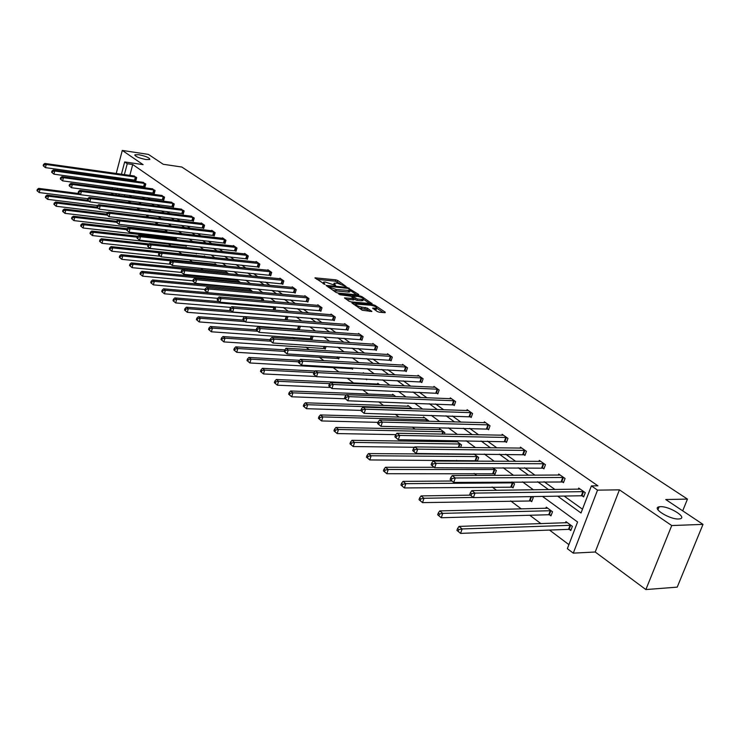 <?xml version="1.0" encoding="UTF-8"?>
<svg xmlns="http://www.w3.org/2000/svg" width="740" height="740" viewBox="0 0 740 740"><rect width="100%" height="100%" fill="white"/><g stroke="black" fill="none" stroke-linecap="round" stroke-linejoin="round"><path stroke-width="1.11" d="M660.441 506.678L659.118 506.817C651.209 508.01 669.7 519.6 678.673 518.981L679.857 518.86C687.83 517.612 669.33 506.105 660.441 506.678M138.824 154.706L134.939 154.78C135.106 156.436 138.787 158.027 145.983 159.544L149.813 159.47C149.665 157.814 146.002 156.233 138.824 154.706M346.089 286.51L337.718 280.479L335.803 279.84L314.963 277.833L324.999 284.456L323.574 282.125L325.212 282.014L335.599 285.492L334.138 283.161L337.431 283.226L346.089 286.51M645.872 589.567L671.735 525.548L619.436 489.843L595.21 552.003L645.872 589.567L677.22 587.135L703 524.383L665.75 499.537L687.46 499.093L181.818 167.027L163.216 164.271L148.444 154.41L122.285 150.433L116.217 173.502M115.218 177.313L114.913 178.47M113.886 182.355L113.562 183.594M112.526 187.553L112.175 188.885M111.111 192.909L113.331 194.685M703 524.383L671.735 525.548M377.233 311.512L379.25 312.197L385.013 312.687L385.272 312.206L375.06 305.389L373.071 304.723L351.963 302.919L362.276 310.236L371.859 311.494L367.29 308.09L361.786 307.109C357.651 306.268 355.69 305.269 355.894 304.103L370.786 305.213C374.893 306.046 376.845 307.045 376.642 308.201L372.664 308.127L377.233 311.512M121.425 174.233L124.672 161.931L143.097 164.641L122.285 150.433M124.672 161.931L127.252 163.725L124.366 174.649M557.655 496.17L581.02 512.996L591.408 485.893L597.911 485.819L132.719 164.53L127.252 163.725M591.408 485.893L597.532 490.139L573.278 553.141L567.349 548.673L577.579 521.987L542.494 496.429M619.436 489.843L597.532 490.139M358.465 294.964L358.752 294.511L347.079 287.361L326.146 285.418L335.979 292.374L337.958 293.049L358.465 294.964M361.888 296.601L372.054 303.687L350.973 301.874L348.975 301.199L344.535 297.887L353.914 298.581L350.927 296.259L340.224 294.788L338.707 294.021L359.918 295.935L361.888 296.601L361.592 297.508M682.696 510.841L687.46 499.093M549.57 514.837L550.967 515.873L552.521 511.747L546.277 507.159L545.833 508.352M511.969 481.953L514.531 483.83L513.051 487.854L511.729 486.883M473.896 453.971L478.697 457.496L477.374 461.205M476.986 461.205L476.051 460.511M444.315 434.167L444.851 432.623L439.606 428.765L439.283 429.69M412.402 408.785L407.86 405.437L407.574 406.297M379.74 384.782L377.779 383.339L377.511 384.134M352.971 367.91L352.536 369.251L351.537 368.502M326.062 346.44L325.23 349.067L324.277 348.364M299.876 326.09L300.329 326.423L299.265 329.855M299.219 329.846L298.35 329.207M273.449 306.665L275.539 308.201L274.938 310.19M248.205 288.193L248.048 288.702M248.326 288.202L251.905 290.839L251.702 291.542M228.651 273.745L225.82 271.663L225.663 272.209M205.442 256.697L204.416 255.929L204.268 256.447M186.554 245.356L186.267 246.383L185.546 245.846M167.064 229.927L166.546 231.814L165.853 231.296M148.37 215.192L147.898 216.922M129.685 201.021L130.305 201.474L130 202.631M124.699 194.694L124.32 196.119M148.851 229.28L149.73 229.937M158.49 236.513L160.266 237.845M168.341 243.904L171.051 245.939M178.405 251.461L181.901 254.088M189.431 259.74L192.363 261.942M200.808 268.287L203.065 269.98M212.472 277.038L214.017 278.203M224.424 286.01L225.228 286.611M280.09 327.811L281.061 328.532M292.79 337.338L294.946 338.957M305.814 347.115L309.209 349.659M319.162 357.143L323.861 360.667M332.861 367.419L338.939 371.989M347.153 378.149L353.664 383.043M362.739 389.851L368.4 394.106M378.769 401.894L383.542 405.474M395.28 414.289L399.11 417.157M412.282 427.054L415.103 429.172M429.801 440.198L431.559 441.521M447.857 453.759L448.486 454.231M456.599 460.317L457.681 461.131M474.099 473.452L476.801 475.487M492.109 486.985L496.549 490.315M510.665 500.915L521.367 508.944M529.794 515.271L540.995 523.679M549.505 530.071L568.903 544.631M139.277 208.07L138.861 209.697M157.62 222.472L157.121 224.312M176.712 237.549L176.305 239.02L175.593 238.493M196.609 253.348L196.452 253.913L195.712 253.367M216.913 265.114L214.998 263.708L214.84 264.236M240.463 282.569L236.893 279.803L236.726 280.358M260.73 297.323L263.588 299.423L263.19 300.736M286.491 316.248L287.786 317.201L286.963 319.884M313.094 336.145L312.086 339.355L311.151 338.67M339.355 357.022L338.716 359.029L337.736 358.308M364.089 373.275L363.322 372.71L363.146 373.228M366.92 379.102L366.716 379.722L365.81 379.056M395.835 396.603L392.616 394.244L392.348 395.068M428.423 421.282L428.627 420.699L423.511 416.944L423.215 417.841M460.632 447.469L461.538 444.888L456.136 440.92L455.803 441.882M492.646 467.745L496.355 470.474L494.912 474.451L493.635 473.507M531.912 496.605L533.244 497.576L531.727 501.655L530.367 500.656M569.356 529.461L570.799 530.524L572.39 526.353L565.961 521.626L565.48 522.865M595.21 552.003L573.278 553.141M115.93 195.027L116.309 193.593M117.373 189.579L117.725 188.247M118.761 184.306L119.094 183.058M120.111 179.191L120.417 178.035M122.294 190.236L120.574 188.978L120.306 189.967M119.251 193.982L118.872 195.406M533.448 489.834L522.514 481.86M513.551 475.33L503.145 467.745M494.265 461.279L484.349 454.055M475.552 447.644L466.117 440.772M457.403 434.426L448.421 427.877M439.791 421.587L431.235 415.353M422.688 409.118L414.539 403.189M406.066 397.01L398.305 391.358M389.915 385.244L382.525 379.861M374.209 373.793L367.179 368.677M358.937 362.665L352.24 357.79M344.072 351.833L337.699 347.19M329.605 341.297L323.537 336.876M315.518 331.03L309.746 326.821M301.791 321.031L296.296 317.025M288.424 311.281L283.198 307.479M275.391 301.791L270.424 298.164M262.682 292.531L257.955 289.09M250.286 283.494L245.8 280.229M238.188 274.688L233.933 271.58M226.385 266.086L222.342 263.135M214.868 257.687L211.029 254.893M203.611 249.491L199.976 246.836M192.622 241.481L189.172 238.964M181.883 233.655L178.618 231.269M171.393 226.005L168.294 223.758M161.135 218.531L158.203 216.404M151.099 211.224L148.333 209.207M141.294 204.074L138.676 202.168M131.692 197.081L129.232 195.286M123.636 183.677L125.837 185.268M132.774 190.254L135.106 191.938M142.099 196.97L144.587 198.764M151.626 203.833L154.262 205.729M161.366 210.845L164.151 212.852M171.319 218.004L174.27 220.131M181.485 225.33L184.612 227.578M191.891 232.822L195.184 235.191M202.529 240.482L206.007 242.979M213.407 248.316L217.079 250.953M224.544 256.327L228.41 259.111M235.94 264.532L240.019 267.473M247.604 272.94L251.896 276.029M259.555 281.542L264.078 284.798M271.802 290.358L276.557 293.78M284.345 299.386L289.34 302.984M297.203 308.645L302.457 312.428M310.384 318.135L315.915 322.113M323.907 327.875L329.716 332.057M337.782 337.865L343.887 342.259M352.027 348.115L358.428 352.73M366.642 358.641L373.376 363.488M381.655 369.454L388.731 374.542M397.084 380.564L404.512 385.901M412.939 391.978L420.736 397.593M429.246 403.716L437.423 409.608M446.017 415.788L454.601 421.976M463.277 428.22L472.286 434.704M481.037 441.003L490.509 447.82M499.334 454.175L509.277 461.335M518.185 467.754L528.628 475.265M537.61 481.74L548.581 489.64M123.358 178.442L123.053 179.598M129.102 184.427L131.304 186.008M138.269 190.994L140.609 192.668M147.63 197.7L150.118 199.486M157.195 204.545L159.831 206.442M166.963 211.548L169.756 213.546M176.943 218.698L179.903 220.816M187.146 226.005L190.282 228.253M197.58 233.479L200.892 235.857M208.255 241.129L211.742 243.627M219.169 248.945L222.851 251.582M230.344 256.947L234.219 259.731M241.776 265.142L245.865 268.065M253.478 273.522L257.779 276.603M265.457 282.107L269.989 285.353M277.74 290.903L282.504 294.317M290.311 299.913L295.325 303.502M303.206 309.144L308.478 312.918M316.424 318.616L321.965 322.585M329.985 328.329L335.803 332.5M343.887 338.291L350.002 342.666M358.16 348.512L364.589 353.119M372.812 359.011L379.565 363.839M387.862 369.787L394.947 374.865M403.319 380.86L410.756 386.188M419.21 392.246L427.017 397.833M435.546 403.947L443.741 409.812M452.344 415.982L460.946 422.142M469.632 428.358L478.66 434.833M487.42 441.105L496.901 447.894M505.744 454.231L515.697 461.362M524.614 467.754L535.076 475.237M544.076 481.685L555.055 489.556M564.13 496.059L582.482 509.203M132.719 164.53L129.824 175.417M128.815 179.2L128.51 180.347M578.282 489.251L578.726 488.076L585.275 492.674L583.647 496.91L582.186 495.874M558.293 475.145L558.709 474.026L565.064 478.484L563.482 482.665L562.058 481.666M538.905 461.455L539.293 460.382L545.454 464.711L543.918 468.846L542.54 467.874M520.081 448.172L520.451 447.145L526.427 451.345L524.938 455.433L523.596 454.49M501.794 435.277L502.155 434.297L507.954 438.376L506.502 442.409L505.198 441.493M484.043 422.753L484.376 421.809L490.019 425.768L488.594 429.755L487.327 428.867M466.783 410.58L467.097 409.673L472.582 413.521L471.195 417.471L469.965 416.602M449.994 398.74L450.299 397.87L455.627 401.617L454.277 405.52L453.084 404.669M433.677 387.233L433.964 386.4L439.153 390.045L437.821 393.893L436.665 393.07M417.795 376.04L418.063 375.236L423.114 378.778L421.819 382.589L420.69 381.785M402.329 365.135L402.588 364.367L407.509 367.817L406.242 371.582L405.141 370.805M387.279 354.525L387.529 353.785L392.311 357.143L391.081 360.87L390.008 360.112M372.618 344.193L372.849 343.471L377.511 346.746L376.309 350.436L375.263 349.696M358.327 334.129L358.549 333.425L363.09 336.617L361.916 340.271L360.898 339.549M344.396 324.314L344.618 323.639L349.039 326.747L347.883 330.355L346.894 329.661M330.817 314.75L331.021 314.093L335.34 317.127L334.212 320.697L333.25 320.013M317.571 305.417L317.775 304.788L321.983 307.748L320.873 311.272L319.93 310.606M304.649 296.315L304.843 295.704L308.95 298.59L307.868 302.087L306.943 301.439M292.041 287.425L292.217 286.833L296.231 289.654L295.168 293.114L294.27 292.485M279.729 278.758L279.905 278.185L283.818 280.932L282.782 284.364L281.903 283.744M267.704 270.294L267.871 269.739L271.7 272.422L270.673 275.817L269.822 275.206M255.957 262.025L256.123 261.479L259.86 264.106L258.861 267.464L258.019 266.872M244.487 253.94L244.644 253.422L248.289 255.985L247.308 259.305L246.494 258.732M233.276 246.05L233.424 245.541L236.994 248.048L236.032 251.332L235.228 250.768M222.315 238.326L222.453 237.836L225.941 240.287L224.997 243.543L224.22 242.988M211.594 230.778L211.733 230.297L215.146 232.702L214.221 235.931L213.453 235.385M201.113 223.406L201.243 222.934L204.582 225.275L203.667 228.475L202.927 227.948M190.855 216.182L194.25 218.023L193.353 221.186L192.622 220.668M180.819 209.115L184.14 210.919L183.261 214.054L182.549 213.555M170.996 202.205L174.242 203.972L173.382 207.08L172.679 206.58M161.385 195.434L164.558 197.164L163.716 200.244L163.031 199.763M151.968 188.811L155.076 190.504L154.244 193.556L153.569 193.085M142.746 182.317L145.789 183.983L144.975 187.007L144.319 186.545M133.709 175.963L136.687 177.591L135.892 180.588L135.244 180.135M333.962 283.735L333.601 284.595M323.389 282.708L323.019 283.577M340.289 283.836L335.377 281.191L316.776 279.332M328.486 286.981L327.95 286.926M356.68 294.798L350.242 290.496M348.346 288.461L328.699 286.297L330.003 287.379L336.284 289.507L350.122 290.561L348.346 288.461M332.815 290.228L335.849 290.885L336.284 289.507M349.872 291.347L349.687 291.939L348.124 292.05L335.849 290.885M363.396 299.284L369.796 303.557M346.329 299.404L353.535 299.774M351.38 296.564L352.129 296.638M362.054 299.404L363.34 299.312C363.516 298.183 361.592 297.212 357.559 296.389L352.518 296.407L357.309 298.969L362.054 299.404L361.61 300.792L363.062 300.172M361.61 300.792L356.865 300.357L353.794 298.951M376.364 309.052L376.188 309.598L374.459 309.653M355.718 304.649L355.376 305.546M359.085 308.062L361.333 308.515L361.786 307.109M369.611 311.374L366.837 309.496L361.333 308.515M355.7 304.621L353.757 304.445M383.218 312.539L376.697 308.173M79.097 193.584L38.684 188.376L40.016 189.449L39.239 192.548L87.736 198.709M37.527 191.105L39.239 192.548L37 190.67L37.527 191.105L37.842 189.856L37.305 189.431L37 190.67M37.842 189.856L40.016 189.449L80.475 194.648M37.305 189.431L38.684 188.376M136.049 177.138L46.213 164.493L44.863 163.457L134.458 176.028M135.966 180.31L45.436 167.629L43.179 165.742L43.715 166.158L44.021 164.909L43.484 164.493L43.179 165.742M44.021 164.909L46.213 164.493L45.436 167.629L43.715 166.158M44.863 163.457L43.484 164.493M87.866 200.263L47.055 195.11L48.415 196.202L47.628 199.338L97.588 205.544M45.908 197.876L47.628 199.338L45.362 197.432L45.908 197.876L46.213 196.618L45.677 196.183L45.362 197.432M46.213 196.618L48.415 196.202L89.142 201.326M45.677 196.183L47.055 195.11M96.912 207.098L55.611 201.992L56.998 203.112L56.203 206.266L107.8 212.547M54.455 204.795L56.203 206.266L53.9 204.351L54.455 204.795L54.779 203.528L54.224 203.084L53.9 204.351M54.779 203.528L56.998 203.112L97.995 208.153M54.224 203.084L55.611 201.992M145.133 183.52L54.723 171.014L53.345 169.96L143.505 182.382M145.049 186.721L53.928 174.178L51.643 172.272L52.198 172.697L52.512 171.43L51.967 171.014L51.643 172.272M52.512 171.43L54.723 171.014L53.928 174.178L52.198 172.697M53.345 169.96L51.967 171.014M154.401 190.032L63.418 177.683L62.012 176.601L152.745 188.867M154.327 193.26L62.613 180.875L60.301 178.951L60.865 179.376L61.189 178.1L60.625 177.674L60.301 178.951M61.189 178.1L63.418 177.683L62.613 180.875L60.865 179.376M62.012 176.601L60.625 177.674M106.69 214.138L64.352 209.022L65.767 210.16L64.954 213.351L155.992 224.183M63.196 211.862L64.954 213.351L62.632 211.409L63.196 211.862L63.529 210.585L62.956 210.132L62.632 211.409M63.529 210.585L65.767 210.16L107.124 215.137M62.956 210.132L64.352 209.022M163.873 196.683L72.307 184.491L70.874 183.391L162.18 195.499M163.799 199.948L71.484 187.72L69.144 185.768L69.717 186.212L70.05 184.917L69.477 184.482L69.144 185.768M70.05 184.917L72.307 184.491L71.484 187.72L69.717 186.212M70.874 183.391L69.477 184.482M116.707 221.325L73.288 216.21L74.74 217.375L73.908 220.594L166.639 231.481M72.132 219.096L73.908 220.594L71.558 218.624L72.132 219.096L72.465 217.81L71.891 217.338L71.558 218.624M72.465 217.81L74.74 217.375L116.504 222.278M71.891 217.338L73.288 216.21M173.539 203.482L81.391 191.457L79.92 190.328L171.81 202.261M173.465 206.765L80.558 194.713L78.19 192.733L78.773 193.186L79.115 191.891L78.523 191.438L78.19 192.733M79.115 191.891L81.391 191.457L80.558 194.713L78.773 193.186M79.92 190.328L78.523 191.438M126.984 228.679L82.418 223.554L83.907 224.747L83.065 228.003L176.398 238.678M81.27 226.486L83.065 228.003L80.678 226.005L81.27 226.486L81.613 225.182L81.011 224.701L80.678 226.005M81.613 225.182L83.907 224.747L126.716 229.65M81.011 224.701L82.418 223.554M183.418 210.419L90.687 198.579L89.179 197.423L181.651 209.179M183.353 213.74L89.836 201.863L87.44 199.865L88.042 200.327L88.375 199.014L87.773 198.551L87.44 199.865M88.375 199.014L90.687 198.579L89.836 201.863L88.042 200.327M89.179 197.423L87.773 198.551M137.862 236.227L91.76 231.065L93.277 232.286L92.417 235.57L186.369 246.041M90.613 234.044L92.417 235.57L90.012 233.553L90.613 234.044L90.955 232.73L90.354 232.24L90.012 233.553M90.955 232.73L93.277 232.286L137.215 237.179M90.354 232.24L91.76 231.065M193.51 217.505L100.187 205.859L98.651 204.675L191.706 216.237M193.445 220.862L99.317 209.179L96.894 207.154L97.504 207.626L97.856 206.303L97.236 205.831L96.894 207.154M97.856 206.303L100.187 205.859L99.317 209.179L97.504 207.626M98.651 204.675L97.236 205.831M149.018 243.941L101.315 238.752L102.869 240L101.991 243.312L196.553 253.552M100.168 241.776L101.991 243.312L99.549 241.268L100.168 241.776L100.52 240.445L99.9 239.945L99.549 241.268M100.52 240.445L102.869 240L147.972 244.885M99.9 239.945L101.315 238.752M203.833 224.756L109.909 213.305L108.336 212.103L201.983 223.462M203.768 228.142L109.03 216.663L106.569 214.609L107.198 215.1L107.55 213.758L106.921 213.268L106.569 214.609M107.55 213.758L109.909 213.305L109.03 216.663L107.198 215.1M108.336 212.103L106.921 213.268M205.165 256.484L111.093 246.614L112.683 247.891L111.786 251.239L160.386 256.262M109.955 249.685L111.786 251.239L109.317 249.167L109.955 249.685L110.306 248.344L109.668 247.826L109.317 249.167M110.306 248.344L112.683 247.891L159.359 252.793M109.668 247.826L111.093 246.614M214.378 232.156L119.862 220.927L118.252 219.697L212.491 230.834M214.313 235.588L118.955 224.322L116.467 222.24L117.114 222.74L117.475 221.38L116.828 220.89L116.467 222.24M117.475 221.38L119.862 220.927L118.955 224.322L117.114 222.74M118.252 219.697L116.828 220.89M215.766 264.272L121.101 254.662L122.72 255.966L121.813 259.351L170.737 264.245M119.954 257.779L121.813 259.351L119.306 257.252L119.954 257.779L120.324 256.429L119.677 255.901L119.306 257.252M120.324 256.429L122.72 255.966L171.06 260.878M119.677 255.901L121.101 254.662M226.607 272.246L131.341 262.894L133.006 264.236L132.081 267.658L181.457 272.413M130.203 266.067L132.081 267.658L129.537 265.531L130.203 266.067L130.573 264.698L129.907 264.161L129.537 265.531M130.573 264.698L133.006 264.236L228.549 273.671M129.907 264.161L131.341 262.894M237.697 280.395L141.83 271.33L143.532 272.699L142.589 276.159L192.872 280.821M140.692 274.549L142.589 276.159L140.017 274.004L140.692 274.549L141.072 273.171L140.397 272.625L140.017 274.004M141.072 273.171L143.532 272.699L239.686 281.857M140.397 272.625L141.83 271.33M249.047 288.729L152.57 279.97L154.318 281.376L153.356 284.863L205.082 289.47M151.441 283.244L153.356 284.863L150.747 282.68L151.441 283.244L151.829 281.848L151.126 281.283L150.747 282.68M151.829 281.848L154.318 281.376L251.082 290.228M151.126 281.283L152.57 279.97M260.415 297.295L163.577 288.822L165.371 290.265L164.382 293.789L217.643 298.322M162.458 292.152L164.382 293.789L161.736 291.579L162.458 292.152L162.846 290.746L162.134 290.163L161.736 291.579M162.846 290.746L165.371 290.265L262.737 298.793M162.134 290.163L163.577 288.822M219.197 301.606L174.862 297.896L176.694 299.367L175.685 302.928L230.972 307.424M173.743 301.282L175.685 302.928L173.012 300.69L173.743 301.282L174.141 299.857L173.41 299.265L173.012 300.69M174.141 299.857L176.694 299.367L274.679 307.572M173.41 299.265L174.862 297.896M231.047 310.745L186.424 307.193L188.302 308.71L187.276 312.308L244.653 316.729M185.315 310.643L187.276 312.308L184.556 310.032L185.315 310.643L185.722 309.2L184.972 308.599L184.556 310.032M185.722 309.2L188.302 308.71L286.898 316.554M184.972 308.599L186.424 307.193M243.303 320.124L198.283 316.739L200.216 318.283L199.162 321.928L299.395 329.43M197.173 320.235L199.162 321.928L196.405 319.615L197.173 320.235L197.599 318.783L196.822 318.163L196.405 319.615M197.599 318.783L200.216 318.283L245.181 321.641M196.822 318.163L198.283 316.739M256.234 329.762L210.447 326.516L212.426 328.107L211.353 331.788L312.234 338.901M209.346 330.086L211.353 331.788L208.56 329.448L209.346 330.086L209.781 328.615L208.985 327.977L208.56 329.448M209.781 328.615L212.426 328.107L257.687 331.279M208.985 327.977L210.447 326.516M270.156 339.688L222.934 336.561L224.969 338.189L223.869 341.908L325.387 348.605M221.843 340.187L223.869 341.908L221.029 339.54L221.843 340.187L222.278 338.707L221.473 338.05L221.029 339.54M222.278 338.707L224.969 338.189L270.553 341.177M221.473 338.05L222.934 336.561M225.163 239.732L130.046 228.734L128.39 227.476L223.23 238.382M225.099 243.192L129.121 232.156L126.605 230.057L127.262 230.566L127.622 229.197L126.965 228.688L126.605 230.057M127.622 229.197L130.046 228.734L129.121 232.156L127.262 230.566M128.39 227.476L126.965 228.688M236.19 247.484L140.471 236.726L138.778 235.431L234.219 246.096M236.134 250.98L139.536 240.186L136.974 238.049L137.649 238.576L138.029 237.189L137.353 236.671L136.974 238.049M138.029 237.189L140.471 236.726L139.536 240.186L137.649 238.576M138.778 235.431L137.353 236.671M247.475 255.411L151.145 244.912L149.415 243.58L245.458 253.987M247.419 258.935L150.192 248.4L147.602 246.244L148.296 246.771L148.675 245.375L147.982 244.847L147.602 246.244M148.675 245.375L151.145 244.912L150.192 248.4L148.296 246.771M149.415 243.58L147.982 244.847M259.019 263.514L162.088 253.293L160.321 251.933L256.956 262.071M258.972 267.085L161.117 256.817L158.49 254.634L159.192 255.18L159.581 253.764L158.878 253.219L158.49 254.634M159.581 253.764L162.088 253.293L161.117 256.817L159.192 255.18M160.321 251.933L158.878 253.219M270.84 271.821L173.299 261.886L171.486 260.489L268.722 270.331M270.794 275.428L172.3 265.447L169.645 263.236L170.367 263.792L170.764 262.367L170.043 261.803L169.645 263.236M170.764 262.367L173.299 261.886L172.3 265.447L170.367 263.792M171.486 260.489L170.043 261.803M282.939 280.321L184.787 270.692L182.928 269.268L280.775 278.795M282.902 283.966L183.77 274.29L181.078 272.043L181.818 272.616L182.225 271.173L181.485 270.609L181.078 272.043M182.225 271.173L184.787 270.692L183.77 274.29L181.818 272.616M182.928 269.268L181.485 270.609M295.334 289.026L196.572 279.72L194.666 278.259L293.114 287.462M295.297 292.707L195.536 283.364L192.798 281.08L193.566 281.672L193.972 280.21L193.214 279.627L192.798 281.08M193.972 280.21L196.572 279.72L195.536 283.364L193.566 281.672M194.666 278.259L193.214 279.627M308.025 297.943L208.662 288.979L206.701 287.481L305.759 296.342M307.997 301.67L207.598 292.661L204.823 290.358L205.609 290.959L206.035 289.479L205.248 288.877L204.823 290.358M206.035 289.479L208.662 288.979L207.598 292.661L205.609 290.959M206.701 287.481L205.248 288.877M321.04 307.082L221.066 298.488L219.059 296.943L318.709 305.444M321.012 310.846L219.974 302.207L217.162 299.867L217.967 300.486L218.402 298.988L217.597 298.377L217.162 299.867M218.402 298.988L221.066 298.488L219.974 302.207L217.967 300.486M219.059 296.943L217.597 298.377M334.369 316.443L233.794 308.238L231.731 306.656L331.992 314.768M334.351 320.254L232.684 312.002L229.826 309.625L230.649 310.264L231.093 308.756L230.27 308.118L229.826 309.625M231.093 308.756L233.794 308.238L232.684 312.002L230.649 310.264M231.731 306.656L230.27 308.118M388.593 354.534L285.964 348.216L284.003 351.389L284.918 352.092L285.409 350.519L284.493 349.817L235.746 346.866L237.836 348.54L236.717 352.305L338.865 358.549M234.663 350.566L236.717 352.305L233.831 349.891L234.663 350.566L235.117 349.058L234.284 348.392L233.831 349.891M235.117 349.058L237.836 348.54L284.021 351.343M234.284 348.392L235.746 346.866M348.05 326.053L246.864 318.256L244.746 316.637L345.599 324.333M348.031 329.901L245.726 322.067L242.831 319.652L243.673 320.3L244.126 318.774L243.284 318.126L242.831 319.652M244.126 318.774L246.864 318.256L245.726 322.067L243.673 320.3M244.746 316.637L243.284 318.126M299.598 360.306L248.908 357.448L251.054 359.168L249.907 362.97L352.703 368.751M247.835 361.222L249.907 362.97L246.984 360.528L247.835 361.222L248.298 359.696L247.438 359.011L246.984 360.528M248.298 359.696L251.054 359.168L298.738 361.823M247.438 359.011L248.908 357.448M362.073 335.904L260.286 328.542L258.112 326.877L359.566 334.138M362.064 339.799L259.13 332.389L256.179 329.938L257.048 330.614L257.511 329.069L256.641 328.403L256.179 329.938M257.511 329.069L260.286 328.542L259.13 332.389L257.048 330.614M258.112 326.877L256.641 328.403M366.189 379.074L366.883 379.213M315.185 371.027L262.432 368.326L264.633 370.093L263.459 373.94L316.322 376.493M261.368 372.164L263.459 373.94L260.489 371.452L261.368 372.164L261.84 370.62L260.952 369.917L260.489 371.452M261.84 370.62L264.633 370.093L313.889 372.572M260.952 369.917L262.432 368.326M376.466 346.015L274.078 339.114L271.848 337.403L373.894 344.202M376.466 349.955L272.894 343.009L269.906 340.52L270.794 341.205L271.266 339.651L270.377 338.957L269.906 340.52M271.266 339.651L274.078 339.114L272.894 343.009L270.794 341.205M271.848 337.403L270.377 338.957M378.825 384.106L276.316 379.49L278.582 381.313L277.38 385.198L330.577 387.483M275.271 383.413L277.38 385.198L274.364 382.682L275.271 383.413L275.752 381.849L274.845 381.128L274.364 382.682M275.752 381.849L278.582 381.313L329.846 383.616M274.845 381.128L276.316 379.49M285.964 348.216L288.258 349.974L287.046 353.914L284.003 351.389M391.238 356.384L288.258 349.974L285.409 350.519M391.238 360.371L287.046 353.914L284.918 352.092M393.699 395.031L290.598 390.979L292.929 392.848L291.699 396.788L345.229 398.777M289.562 394.975L291.699 396.788L288.637 394.217L289.562 394.975L290.052 393.403L289.127 392.644L288.637 394.217M290.052 393.403L292.929 392.848L346.339 394.947M289.127 392.644L290.598 390.979M406.399 367.04L302.836 361.148L300.477 359.335L403.689 365.135M406.417 371.073L301.587 365.135L298.507 362.563L299.45 363.294L299.95 361.703L298.997 360.972L298.507 362.563M299.95 361.703L302.836 361.148L301.587 365.135L299.45 363.294M300.477 359.335L298.997 360.972M408.97 406.26L305.287 402.791L307.683 404.715L306.425 408.693L360.917 410.395M304.269 406.861L306.425 408.693L303.308 406.094L304.269 406.861L304.769 405.27L303.816 404.503L303.308 406.094M304.769 405.27L307.683 404.715L411.718 408.276M303.816 404.503L305.287 402.791M421.976 377.983L317.83 372.636L315.397 370.777L419.192 376.022M421.994 382.062L316.554 376.669L313.418 374.061L314.389 374.81L314.898 373.2L313.927 372.451L313.418 374.061M314.898 373.2L317.83 372.636L316.554 376.669L314.389 374.81M315.397 370.777L313.927 372.451M424.658 417.786L320.401 414.946L322.862 416.925L321.567 420.949L378.011 422.355M319.393 419.099L321.567 420.949L318.413 418.304L319.393 419.099L319.911 417.49L318.921 416.694L318.413 418.304M319.911 417.49L322.862 416.925L427.48 419.858M318.921 416.694L320.401 414.946M437.988 389.221L333.268 384.467L330.762 382.543L435.12 387.205M438.015 393.356L331.955 388.546L328.773 385.892L329.772 386.668L330.29 385.031L329.291 384.264L328.773 385.892M330.29 385.031L333.268 384.467L331.955 388.546L329.772 386.668M330.762 382.543L329.291 384.264M440.772 429.625L335.951 427.452L338.485 429.487L337.163 433.566L395.872 434.648M334.961 431.688L337.163 433.566L333.953 430.874L334.961 431.688L335.488 430.06L334.48 429.246L333.953 430.874M335.488 430.06L338.485 429.487L443.676 431.762M334.48 429.246L335.951 427.452M454.434 400.775L349.151 396.64L346.579 394.67L451.483 398.712M454.471 404.956L347.809 400.775L344.572 398.074L345.599 398.869L346.135 397.214L345.108 396.427L344.572 398.074M346.135 397.214L349.151 396.64L347.809 400.775L345.599 398.869M346.579 394.67L345.108 396.427M457.339 441.808L351.963 440.328L354.58 442.428L353.221 446.553L414.529 447.265M350.991 444.657L353.221 446.553L349.955 443.815L350.991 444.657L351.537 443.01L350.492 442.168L349.955 443.815M351.537 443.01L354.58 442.428L460.326 444M350.492 442.168L351.963 440.328M471.352 412.661L365.514 409.183L362.859 407.148L468.318 410.534M471.399 416.888L364.145 413.364L360.843 410.626L361.906 411.44L362.452 409.766L361.397 408.952L360.843 410.626M362.452 409.766L365.514 409.183L364.145 413.364L361.906 411.44M362.859 407.148L361.397 408.952M474.386 454.323L368.464 453.592L371.156 455.757L369.76 459.938L477.522 460.798M367.512 458.023L369.76 459.938L366.439 457.154L367.512 458.023L368.067 456.349L366.994 455.479L366.439 457.154M368.067 456.349L371.156 455.757L477.448 456.58M366.994 455.479L368.464 453.592M488.752 424.88L382.377 422.105L379.639 420.006L485.634 422.688M488.807 429.163L380.971 426.332L377.613 423.548L378.704 424.39L379.269 422.697L378.177 421.856L377.613 423.548M379.269 422.697L382.377 422.105L380.971 426.332L378.704 424.39M379.639 420.006L378.177 421.856M434.084 467.292L385.466 467.273L388.232 469.502L386.807 473.72L495.152 473.804M384.532 471.787L386.807 473.72L383.422 470.89L384.532 471.787L385.105 470.094L383.995 469.206L383.422 470.89M385.105 470.094L388.232 469.502L495.069 469.53M383.995 469.206L385.466 467.273M506.65 437.46L399.757 435.425L396.936 433.261L503.45 435.203M506.724 441.799L398.314 439.708L394.901 436.868L396.02 437.738L396.603 436.026L395.475 435.157L394.901 436.868M396.603 436.026L399.757 435.425L398.314 439.708L396.02 437.738M396.936 433.261L395.475 435.157M451.872 481.009L402.995 481.37L405.853 483.664L404.382 487.947L513.301 487.179M402.079 485.986L404.382 487.947L400.941 485.061L402.079 485.986L402.671 484.274L401.524 483.349L400.941 485.061M402.671 484.274L405.853 483.664L513.209 482.859M401.524 483.349L402.995 481.37M525.086 450.401L417.693 449.161L414.779 446.932L521.783 448.089M525.169 454.795L416.204 453.5L412.726 450.614L413.891 451.511L414.483 449.772L413.318 448.875L412.726 450.614M414.483 449.772L417.693 449.161L416.204 453.5L413.891 451.511M414.779 446.932L413.318 448.875M470.214 495.143L421.069 495.911L424.02 498.279L422.512 502.617L531.986 500.962M420.19 500.638L422.512 502.617L419.016 499.685L420.19 500.638L420.792 498.899L419.617 497.946L419.016 499.685M420.792 498.899L424.02 498.279L473.202 497.447M419.617 497.946L421.069 495.911M544.076 463.74L436.184 463.332L433.187 461.029L540.672 461.353M544.168 468.189L434.658 467.736L431.124 464.794L432.317 465.719L432.928 463.962L431.735 463.036L431.124 464.794M432.928 463.962L436.184 463.332L434.658 467.736L432.317 465.719M433.187 461.029L431.735 463.036M547.674 508.186L439.736 510.915L442.779 513.366L441.234 517.75L548.729 514.735L551.235 515.151M438.875 515.752L441.234 517.75L437.664 514.763L438.875 515.752L439.495 513.995L438.284 513.014L437.664 514.763M439.495 513.995L442.779 513.366L551.115 510.72M438.284 513.014L439.736 510.915M563.64 477.485L455.285 477.966L452.186 475.589L560.125 475.015M563.741 481.99L453.713 482.424L450.105 479.428L451.345 480.39L451.974 478.604L450.734 477.651L450.105 479.428M451.974 478.604L455.285 477.966L453.713 482.424L451.345 480.39M452.186 475.589L450.734 477.651M567.395 522.671L459.004 526.408L462.149 528.943L460.558 533.383L568.514 529.359L571.077 529.775M458.18 531.357L460.558 533.383L456.922 530.349L458.18 531.357L458.809 529.581L457.551 528.573L456.922 530.349M458.809 529.581L462.149 528.943L570.947 525.289M457.551 528.573L459.004 526.408M583.804 491.647L475.015 493.09L471.806 490.629L580.188 489.103M583.916 496.207L581.344 495.763L473.397 497.604L469.724 494.551L471.001 495.541L471.648 493.728L470.372 492.748L469.724 494.551M471.648 493.728L475.015 493.09L473.397 497.604L471.001 495.541M471.806 490.629L470.372 492.748M334.489 285.168L334.711 284.438M323.898 284.142L324.129 283.401M315.305 278.342L315.481 277.796M335.377 281.191L335.803 279.84M337.292 281.838L337.718 280.479M326.488 285.936L326.664 285.381M346.875 287.999L347.079 287.361M348.781 288.757L349.012 288.017M358.604 294.973L358.752 294.511M328.579 287.351L328.819 286.584M329.762 288.156L330.003 287.379M348.124 292.05L348.559 290.672M371.702 303.724L371.859 303.252M344.858 298.405L345.034 297.85M352.98 300.005L353.424 298.608M359.64 296.805L359.918 295.935M352.277 297.175L352.518 296.407M354.886 299.691L355.329 298.294M356.865 300.357L357.309 298.969M372.96 308.645L373.136 308.099M374.93 309.69L375.384 308.293M364.82 308.821L365.273 307.414M366.837 309.496L367.29 308.09M371.499 311.531L371.665 311.041M352.277 303.446L352.462 302.882M372.793 305.601L373.071 304.723M374.773 306.295L375.06 305.389M385.115 312.696L385.272 312.206M128.603 202.455L129.01 200.929M129.065 202.51L129.472 200.993M135.855 177.091L135.05 180.088M135.401 177.008L134.597 180.005M137.446 209.522L137.881 207.894M137.899 209.577L138.343 207.949M146.465 216.746L146.927 215.016M146.927 216.802L147.389 215.072M144.929 183.474L144.115 186.499M144.476 183.391L143.662 186.415M154.207 189.986L153.374 193.038M153.744 189.903L152.921 192.955M155.659 224.128L156.159 222.305M156.121 224.192L156.63 222.361M163.669 196.637L162.828 199.717M163.207 196.553L162.365 199.633M165.196 231.176L165.584 229.751M165.658 231.25L166.056 229.807M173.336 203.426L172.485 206.534M172.873 203.343L172.022 206.451M174.927 238.373L175.204 237.383M175.389 238.446L175.676 237.438M183.215 210.373L182.345 213.508M182.752 210.28L181.874 213.416M184.871 245.726L185.028 245.19M185.342 245.8L185.5 245.245M193.306 217.458L192.419 220.622M192.835 217.375L191.947 220.538M203.62 224.701L202.714 227.901M203.149 224.618L202.242 227.818M214.165 232.11L213.24 235.339M213.694 232.027L212.769 235.255M238.789 282.412L238.983 281.727M239.279 282.458L239.473 281.811M249.99 291.384L250.37 290.099M250.49 291.43L250.86 290.182M261.451 300.588L262.025 298.673M261.96 300.634L262.524 298.747M273.171 310.042L273.957 307.442M273.68 310.079L274.457 307.516M285.159 319.745L286.177 316.424M285.668 319.791L286.676 316.498M297.619 329.078L298.581 325.989M298.127 329.161L299.099 326.026M310.421 338.541L311.207 336.016M310.93 338.615L311.734 336.053M323.537 348.244L324.148 346.32M324.055 348.318L324.675 346.348M224.951 239.686L224.007 242.942M224.47 239.603L223.526 242.859M235.977 247.438L235.015 250.721M235.496 247.345L234.534 250.638M247.262 255.356L246.281 258.676M246.771 255.272L245.791 258.593M258.806 263.468L257.807 266.825M258.315 263.385L257.317 266.742M270.618 271.765L269.601 275.16M270.128 271.682L269.11 275.077M282.717 280.266L281.681 283.688M282.218 280.183L281.182 283.614M295.112 288.97L294.048 292.43M294.603 288.887L293.549 292.346M307.803 297.887L306.721 301.384M307.294 297.813L306.212 301.3M320.808 307.026L319.708 310.56M320.3 306.952L319.199 310.476M334.147 316.396L333.019 319.967M333.629 316.313L332.5 319.884M336.987 358.188L337.394 356.902M337.505 358.262L337.93 356.939M347.818 325.998L346.662 329.605M347.3 325.924L346.144 329.531M350.779 368.381L350.973 367.799M351.306 368.455L351.509 367.826M361.841 335.849L360.667 339.493M361.314 335.775L360.139 339.42M376.235 345.959L375.023 349.65M375.707 345.885L374.496 349.567M390.998 356.338L389.767 360.065M390.47 356.264L389.24 359.982M406.158 366.985L404.9 370.759M405.631 366.911L404.364 370.675M410.746 408.73L410.931 408.156M411.301 408.748L411.477 408.221M421.735 377.927L420.45 381.738M421.199 377.853L419.904 381.664M426.185 421.227L426.693 419.737M426.74 421.245L427.23 419.811M437.738 389.175L436.415 393.023M437.192 389.101L435.879 392.949M442.021 434.13L442.881 431.642M442.585 434.139L443.427 431.707M454.184 400.729L452.834 404.623M453.639 400.654L452.288 404.549M458.273 447.441L459.522 443.88M458.846 447.45L460.077 443.945M471.103 412.606L469.715 416.546M470.548 412.532L469.16 416.481M475.247 460.4L476.643 456.469M475.802 460.465L477.198 456.534M488.493 424.825L487.077 428.812M487.938 424.76L486.522 428.747M492.822 473.397L494.255 469.419M493.377 473.461L494.82 469.484M506.401 437.405L504.939 441.438M505.836 437.34L504.384 441.373M510.915 486.772L512.385 482.748M511.479 486.837L512.949 482.804M524.827 450.355L523.337 454.434M524.262 450.29L522.773 454.369M529.544 500.545L530.996 496.623M530.108 500.601L531.588 496.614M543.808 463.684L542.281 467.819M543.243 463.629L541.708 467.754M548.729 514.735L550.283 510.618M549.302 514.79L550.856 510.665M563.371 477.43L561.799 481.611M562.798 477.365L561.225 481.546M568.514 529.359L570.105 525.187M569.088 529.415L570.679 525.243M583.536 491.591L581.918 495.828M582.954 491.536L581.344 495.763M657.925 509.805L659.118 506.817M134.81 155.289L134.939 154.78M328.403 287.231L328.662 286.426M349.687 291.939L350.122 290.561M353.47 299.968L353.914 298.581M362.896 300.699L363.34 299.312M352.018 296.999L352.277 296.185M376.188 309.598L376.642 308.201"/></g></svg>
